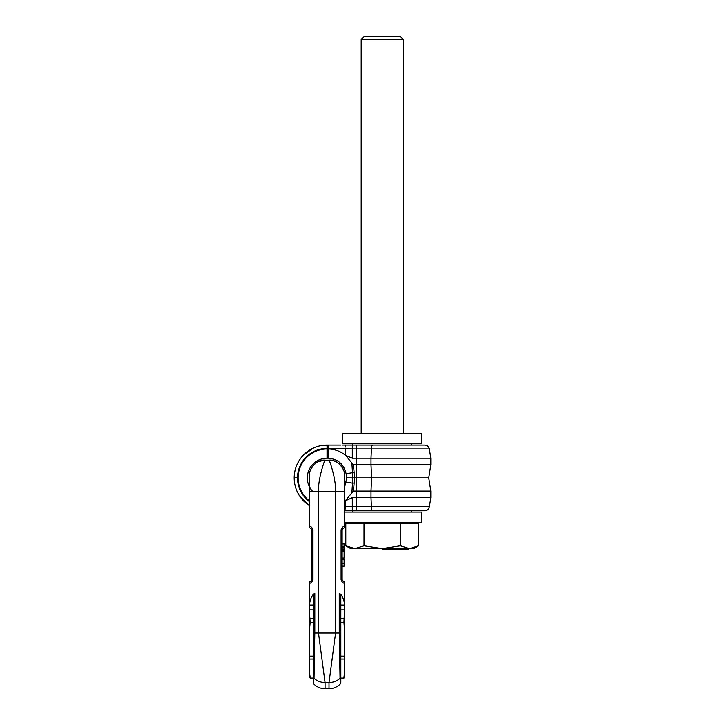 <?xml version="1.0" encoding="UTF-8"?>
<svg xmlns="http://www.w3.org/2000/svg" width="725" height="725" viewBox="0 0 725 725"><rect width="100%" height="100%" fill="white"/><g stroke="black" fill="none" stroke-linecap="round" stroke-linejoin="round"><path stroke-width="1.09" d="M331.76 445.068L340.813 445.068M327.147 445.068L327.727 445.068L327.029 445.068L327.029 448.385L352.296 448.947L345.58 448.947L345.589 455.391C340.496 451.204 334.678 449.074 328.117 449.002L327.029 449.002A28.9 28.9 0 0 0 309.294 500.721M352.649 443.754L352.296 445.068L424.868 445.068L372.65 445.068C371.97 445.25 371.553 446.537 371.399 448.947L429.363 448.947L371.399 448.947L371.001 458.2L352.296 458.2L345.589 455.391M411.764 512.058L411.764 510.744L424.868 510.744C427.306 510.554 428.81 509.267 429.363 506.866L430.813 497.613L430.813 491.043L428.756 477.902L430.813 464.77L430.813 458.2L429.363 448.947C428.81 446.546 427.306 445.25 424.868 445.068L356.537 445.068L356.537 448.947L371.399 448.947M345.49 447.035L345 445.068L352.296 445.068L352.296 448.947L356.537 448.947L356.537 464.77L353.447 464.77L354.144 472.836L352.486 472.691L352.25 477.902L346.749 477.902L352.558 477.902M330.981 445.068L339.318 445.068M350.809 445.068L349.785 445.068L350.809 445.068M349.087 445.068L347.329 445.068L349.087 445.068M345.118 445.068L342.581 445.068M339.382 445.068L327.881 445.068M337.569 445.068L338.403 445.068M304.002 501.319A32.843 32.843 0 0 0 309.294 505.552L299.715 496.136A32.843 32.843 0 0 1 294.187 477.902A32.843 32.843 0 0 0 309.294 505.552M306.24 503.331L309.575 505.724M307.871 504.582L308.995 505.352M315.067 447.325A32.843 32.843 0 0 0 307.871 451.231L307.817 451.267M313.173 448.132L310.454 449.554M314.587 447.515L314.115 447.715M322.127 445.431L325.733 445.087A32.843 32.843 0 0 0 318.311 446.247M308.433 450.841L306.775 452.056M304.201 501.51L301.854 498.99M300.902 497.803L299.987 496.543M313.59 447.941L303.222 455.282L299.715 459.668A32.843 32.843 0 0 0 294.187 477.902A32.843 32.843 0 0 1 327.029 445.068L321.329 445.567M301.718 456.986L304.201 454.303M310.3 449.645L310.853 449.328M305.714 452.917A32.843 32.843 0 0 0 304.002 454.493M303.712 454.783A32.843 32.843 0 0 0 302.397 456.188M303.712 501.029A32.843 32.843 0 0 1 302.397 499.625M344.765 506.866L352.296 506.866L345.58 506.866L344.765 510.744L424.868 510.744L372.65 510.744C371.97 510.563 371.553 509.276 371.399 506.866L429.363 506.866L371.399 506.866L371.001 497.613L430.813 497.613L352.296 497.613L344.765 501.084M352.649 512.058L352.296 506.866L371.399 506.866M350.329 510.744L349.785 510.744M349.087 510.744L348.408 510.744M411.764 510.744L356.537 510.744L356.537 491.043L353.447 491.043L354.144 482.977L352.486 483.122L352.25 477.902L428.756 477.902L371.572 477.902L371.001 491.043L430.813 491.043L356.537 491.043L356.537 464.77L430.813 464.77L371.001 464.77L371.572 477.902M297.513 477.902L294.187 477.902L297.513 477.902A29.517 29.517 0 0 0 309.294 501.501A29.517 29.517 0 0 1 327.029 448.385L327.029 458.2A19.702 19.702 0 0 0 312.955 491.695A19.702 19.702 0 0 1 327.029 458.2L328.117 458.2L328.117 445.068L326.93 445.068M371.001 458.2L430.813 458.2L371.001 458.2L371.001 464.77M328.117 457.801L328.117 458.2C337.868 458.934 343.858 464.1 346.097 473.715L346.749 477.902L344.765 486.656M346.097 482.098L352.486 483.122L351.87 492.828L345.734 500.295M351.87 492.828L353.447 491.043M346.097 473.715L352.486 472.691L351.87 462.985L345.734 455.517M351.87 462.985L353.447 464.77M344.765 522.308L421.615 522.308L421.615 512.058L344.765 512.058M421.615 433.505L342.798 433.505L342.798 443.754L421.615 443.754L421.615 433.505M411.764 445.068L411.764 443.754M344.765 511.388L344.765 491.695L344.765 526.078L344.284 526.223M329.005 688.75L329.005 682.588L325.063 682.588A15.76 14.862 -0 0 1 314.025 678.337L314.813 633.052L335.566 633.052L329.005 682.588A15.76 14.862 180 0 0 340.034 678.337L339.246 633.052L335.566 633.052L335.566 491.695C336.228 479.125 329.123 458.97 329.005 460.176L325.063 460.176L329.005 460.176A15.76 15.76 45 0 1 344.765 475.935L344.765 491.695L318.493 491.695L318.493 633.052L325.063 682.588L325.063 688.75L329.005 688.75A15.76 15.76 0 0 0 340.034 684.246A2.628 2.628 180 0 0 340.822 682.37L340.822 597.083L339.246 593.376C341.874 594.6 343.695 598.487 344.728 605.04L343.913 622.44L344.765 632.028L344.765 672.99A15.76 15.76 0 0 1 343.777 678.482L344.765 670.743M344.765 666.42L344.765 660.339M344.284 583.29L344.765 583.435L344.765 632.028M344.692 474.422L344.692 474.422A15.76 15.76 0 0 1 344.701 474.558A15.76 15.76 -135 0 0 344.692 474.422L344.719 474.73A15.76 15.76 0 0 1 344.737 474.929A15.76 15.76 -135 0 0 344.719 474.73L344.747 475.174A15.76 15.76 0 0 1 344.756 475.528L344.765 475.528M344.756 475.364L344.756 475.364A15.76 15.76 -135 0 0 344.747 475.174L344.765 475.618A15.76 15.76 0 0 1 344.765 475.709A15.76 15.76 -135 0 0 344.765 475.663L344.765 491.695M325.063 460.176C324.945 458.97 317.831 479.125 318.493 491.695L309.294 491.695L309.294 511.388L309.294 475.935A15.76 15.76 135 0 1 325.063 460.176C315.973 458.871 308.288 470.806 309.294 475.718L309.303 475.382A15.76 15.76 -45 0 1 309.312 475.174L309.294 475.682A15.76 15.76 -45 0 1 309.303 475.663L309.303 475.564M344.765 606.354L344.765 583.435C343.088 583.208 341.865 581.967 341.085 579.719L341.085 529.794C341.865 527.546 343.088 526.305 344.765 526.078A2.628 2.628 -65.1 0 1 344.466 527.302L344.466 527.302A2.628 2.628 -65.1 0 1 343.016 528.561L342.137 529.794L343.016 528.561L342.137 529.794L342.137 579.719L342.137 566.143L344.112 566.143L344.112 559.627L342.137 559.627L342.137 558.023L344.112 558.023L344.112 551.616L342.137 551.616L342.137 550.565L344.112 550.565L344.112 549.015L342.137 549.015L342.137 550.565M343.904 678.102L340.822 678.102L340.822 659.061L344.737 659.061M344.765 608.909L344.765 622.911M342.137 544.992L344.112 544.992L344.112 546.333L342.137 546.333L342.137 529.794L342.137 579.719L343.016 580.952L342.137 579.719L343.016 580.952L342.137 579.719L342.137 529.794L343.016 528.561M342.137 559.627L342.137 563.225L344.112 563.225M342.137 543.65L344.112 543.65L344.112 544.992M344.112 546.333L344.112 549.015M344.765 583.435L344.466 582.211L344.765 583.435A2.628 2.628 -117.1 0 0 344.466 582.211L344.466 582.211A2.628 2.628 -117.1 0 0 343.016 580.952M309.294 666.42L309.294 583.435C310.971 583.208 312.194 581.967 312.973 579.719L312.973 529.794C312.194 527.546 310.971 526.305 309.294 526.078L309.774 526.223M313.236 656.161L309.312 656.161L309.294 654.711L309.294 632.028L310.155 622.44L309.303 609.87L313.236 609.87M309.294 670.743L310.291 678.482A15.76 15.76 0 0 1 309.294 672.99L309.312 656.161M309.502 473.371L309.358 474.558A15.76 15.76 -45 0 1 309.367 474.422L309.367 474.431M325.063 688.75A15.76 15.76 0 0 1 314.025 684.246A2.628 2.628 0 0 1 313.236 682.37L313.236 597.083L314.813 593.376C312.194 594.6 310.363 598.487 309.339 605.04L309.303 609.87M310.155 678.102L313.236 678.102L313.236 659.061L309.321 659.061M309.294 511.388L309.294 526.078A2.628 2.628 -114.9 0 0 309.593 527.302L309.593 527.302A2.628 2.628 -114.9 0 0 311.052 528.561L311.922 529.794L311.052 528.561L311.922 529.794L311.922 579.719L311.922 529.794L311.922 579.719L311.052 580.952L311.922 579.719L311.052 580.952L311.922 579.719L311.922 529.794L311.052 528.561M309.294 608.909L309.294 622.911M309.774 583.29L309.294 583.435A2.628 2.628 -62.9 0 1 309.593 582.211L309.593 582.211A2.628 2.628 -62.9 0 1 311.052 580.952M411.102 522.308L411.102 523.622M353.302 522.308L353.302 523.622M413.993 547.855L418.615 545.762L418.615 523.622L345.798 523.622L345.798 545.762L354.897 548.58L350.673 548.58L345.798 545.762M400.408 523.622L400.408 545.762L382.202 548.58L354.897 548.58L364.004 545.762L382.202 548.58L382.22 549.106L386.325 549.106L386.325 548.58M364.004 523.622L364.004 545.762M411.746 548.399L413.73 548.58L418.615 545.762L409.507 548.58L400.408 545.762M409.507 548.58L382.202 548.58M383.072 548.58L383.072 549.106M386.987 548.58L386.325 549.106M387.476 548.58L386.987 549.106M387.812 548.58L387.476 549.106M387.893 548.58L387.812 549.106M408.945 548.58L408.945 549.106L387.893 549.106M395.705 548.58L395.705 549.106M389.234 548.58L389.234 549.106L389.234 548.58M389.407 548.58L389.407 549.106M391.246 548.58L391.246 549.106M391.989 548.58L391.989 549.106M392.334 548.58L392.334 549.106M392.76 548.58L392.76 549.106M393.122 548.58L393.122 549.106M394.962 548.58L394.962 549.106M400.771 548.58L400.771 549.106M398.369 548.58L398.369 549.106M401.17 548.58L401.17 549.106M401.378 548.58L401.378 549.106L401.396 548.58M401.568 548.58L401.568 549.106M408.084 548.58L408.084 549.106M408.238 548.58L408.238 549.106M408.782 548.58L408.782 549.106M401.433 548.58L401.433 549.106M388.093 548.58L388.093 549.106M361.186 433.505L361.186 39.404L403.227 39.404L403.227 433.505M403.227 39.404L400.073 36.25L364.34 36.25L361.186 39.404M352.296 445.068L352.296 458.2M345.49 508.778L345.589 500.422M352.296 510.744L352.296 497.613M354.144 482.977L354.144 472.836M371.001 497.613L371.001 491.043M340.822 633.052L339.246 633.052L339.246 593.376M344.728 605.04L340.822 605.04M344.756 609.87L340.822 609.87M340.822 618.498L343.913 618.498M340.822 622.44L343.913 622.44M340.822 656.161L344.747 656.161M340.034 678.337A2.628 2.474 -0 0 0 340.822 676.57L340.822 682.37M335.566 515.774L335.566 514.813L335.566 515.774M335.566 512.367L335.566 511.895L335.566 512.367M342.137 547.493L344.112 547.493M341.085 579.719L342.137 579.719M341.085 529.794L342.137 529.794M318.493 515.774L318.493 514.813L318.493 515.774M318.493 512.367L318.493 511.895L318.493 512.367M314.813 593.376L314.813 633.052L313.236 633.052M309.339 605.04L313.236 605.04M313.236 618.498L310.155 618.498M313.236 622.44L310.155 622.44M314.025 678.337A2.628 2.474 180 0 1 313.236 676.57M312.973 529.794L311.922 529.794M312.973 579.719L311.922 579.719M309.294 648.558L309.294 632.028M302.443 456.134C297.042 462.387 294.287 469.646 294.187 477.902L294.187 477.911C294.287 486.167 297.042 493.426 302.443 499.679M328.117 445.068L320.622 445.694M294.196 477.467L294.214 476.543M294.223 476.497L294.259 475.754M305.651 452.98L306.494 452.273M294.196 478.663L294.259 480.05M305.651 502.833L306.494 503.54M344.765 475.6L344.765 475.727C345.771 470.806 338.095 458.871 329.005 460.176M340.822 678.482L343.777 678.482M344.765 526.078L344.466 527.302L344.765 526.078M315.411 463.465L316.725 462.559M318.121 461.78L324.021 460.203M309.294 475.781L309.294 491.695M310.291 678.482L313.236 678.482M309.294 526.078L309.593 527.302L309.294 526.078M309.294 583.435L309.593 582.211"/></g></svg>

